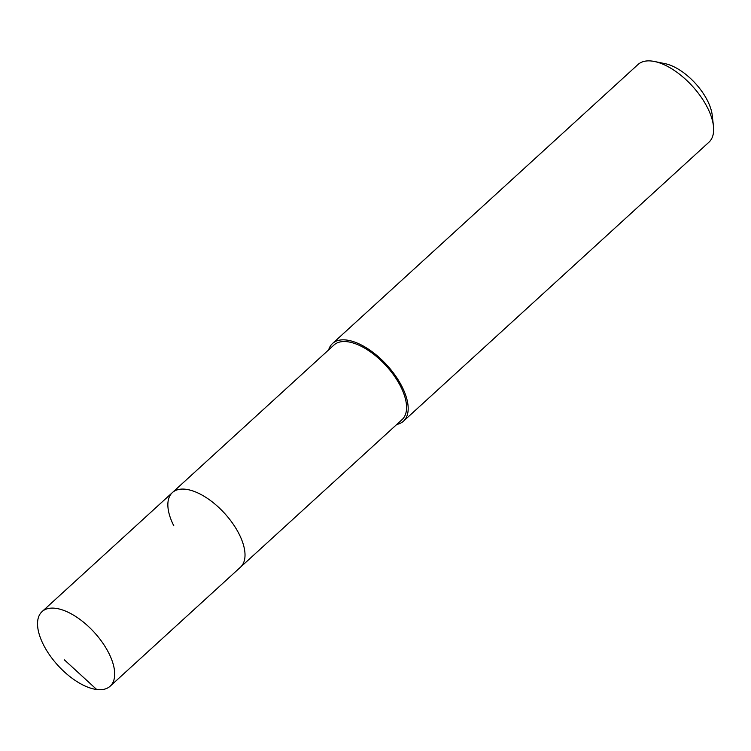 <?xml version="1.0" encoding="UTF-8"?>
<svg xmlns="http://www.w3.org/2000/svg" width="751" height="751" viewBox="0 0 751 751"><rect width="100%" height="100%" fill="white"/><g stroke="black" fill="none" stroke-linecap="round" stroke-linejoin="round"><path stroke-width="1.13" d="M43.483 644.818A50.505 24.558 47.6 0 1 42.056 611.614A50.505 24.558 47.6 0 1 108.735 652.995A50.505 24.558 47.6 0 1 110.162 686.198A50.505 24.558 47.6 0 1 43.483 644.818M239.062 533.97A50.505 24.558 -132.4 0 0 172.383 492.59A50.505 24.558 47.6 0 1 239.062 533.97A50.505 24.558 47.6 0 1 240.498 567.174A50.505 24.558 -132.4 0 0 239.062 533.97M110.162 686.198L402.057 419.631A50.505 24.558 -132.4 0 0 400.621 386.427A50.505 24.558 -132.4 0 0 333.942 345.047L42.056 611.614M173.81 525.794A50.505 24.558 47.6 0 1 172.383 492.59M328.656 349.882A52.608 25.581 47.6 0 1 332.524 343.498A52.608 25.581 47.6 0 1 401.982 386.596A52.608 25.581 47.6 0 1 403.475 421.18A52.608 25.581 47.6 0 1 396.763 424.456M403.475 421.18L708.935 142.211A52.608 25.581 -132.4 0 0 713.45 126.037A52.608 25.581 -132.4 0 0 707.451 107.628A52.608 25.581 -132.4 0 0 654.506 61.498A52.608 25.581 -132.4 0 0 637.993 64.52L332.524 343.498M713.45 126.037L712.239 115.307A42.084 20.465 -132.4 0 0 707.442 100.578A42.084 20.465 -132.4 0 0 665.086 63.666L654.506 61.498M64.248 659.735L96.701 689.502"/></g></svg>
